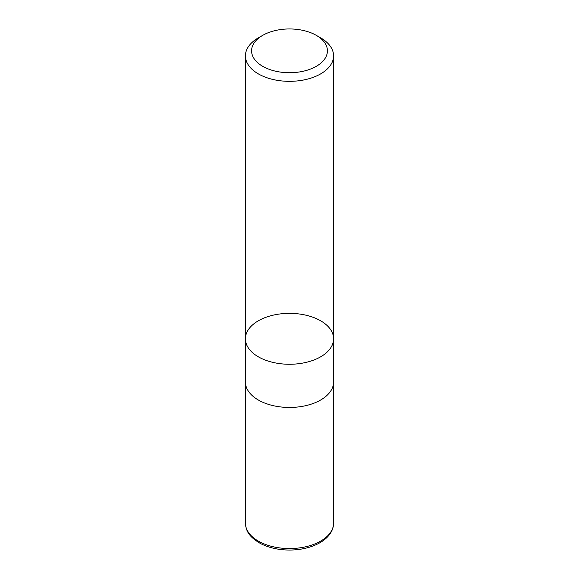 <?xml version="1.0" encoding="UTF-8"?>
<svg xmlns="http://www.w3.org/2000/svg" width="579" height="579" viewBox="0 0 579 579"><rect width="100%" height="100%" fill="white"/><g stroke="black" fill="none" stroke-linecap="round" stroke-linejoin="round"><path stroke-width="0.87" d="M320.672 37.881L316.308 35.362A37.917 21.886 180 0 1 316.308 66.317A37.917 21.886 180 0 1 262.692 66.317A37.917 21.886 180 0 1 262.692 35.362A37.917 21.886 180 0 1 316.308 35.362L320.672 37.881A44.084 25.454 180 0 1 333.584 55.881A44.084 25.454 180 0 1 306.371 79.395A44.084 25.454 180 0 1 258.328 73.873A44.084 25.454 180 0 1 245.416 55.881A44.084 25.454 180 0 1 258.328 37.881L262.692 35.362M258.328 356.809A44.084 25.454 0 0 0 306.371 362.324A44.084 25.454 0 0 0 333.584 338.809A44.084 25.454 180 0 1 306.371 362.324A44.084 25.454 180 0 1 258.328 356.809A44.084 25.454 180 0 1 245.416 338.809A44.084 25.454 0 0 0 258.328 356.809M258.328 400.002A44.084 25.454 180 0 1 245.416 382.002L245.416 338.809A44.084 25.454 180 0 1 289.5 313.355A44.084 25.454 180 0 1 333.584 338.809L333.584 382.002A44.084 25.454 180 0 1 306.371 405.517A44.084 25.454 180 0 1 258.328 400.002M333.584 523.105A44.084 25.454 180 0 1 289.5 548.559A44.084 25.454 180 0 1 245.416 523.105C246.039 530.364 247.971 536.053 260.08 543.29C268.62 547.785 278.557 550.036 289.905 550.05C300.848 549.927 310.46 547.705 318.732 543.391C323.429 540.88 327.092 537.848 329.719 534.287C332.274 530.784 333.562 527.056 333.584 523.105L333.555 382.943M245.416 55.881L245.416 338.809M333.584 55.881L333.584 338.809M245.445 382.943L245.416 523.105"/></g></svg>
